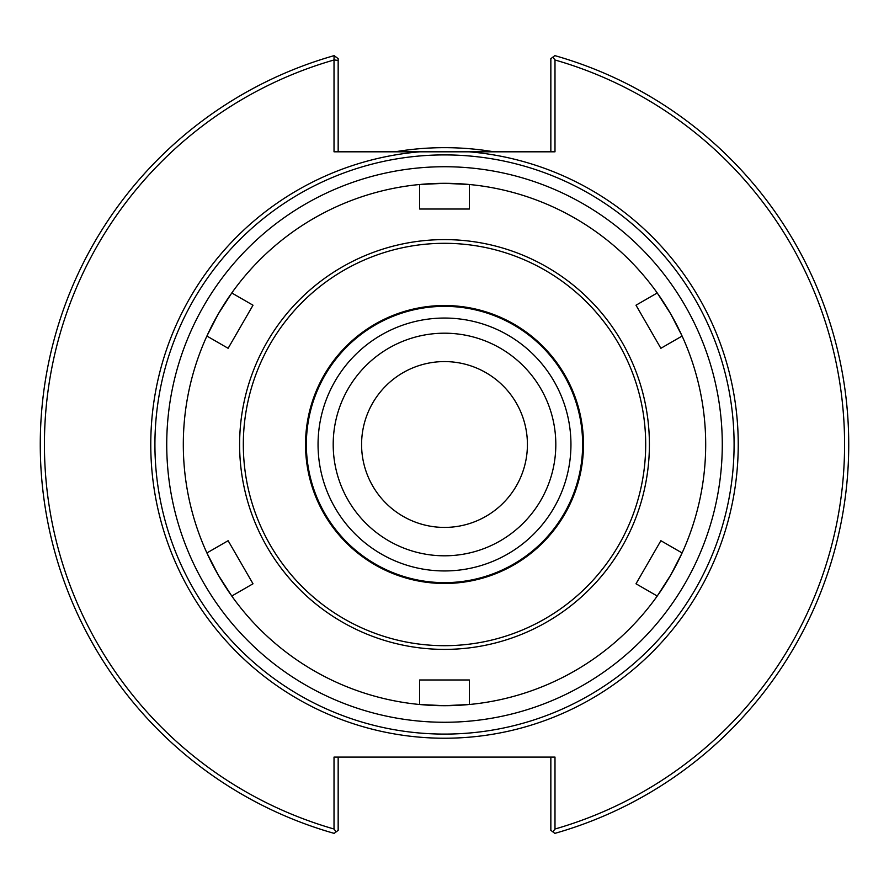 <?xml version="1.0" encoding="UTF-8"?>
<svg xmlns="http://www.w3.org/2000/svg" width="889" height="889" viewBox="0 0 889 889"><rect width="100%" height="100%" fill="white"/><g stroke="black" fill="none" stroke-linecap="round" stroke-linejoin="round"><path stroke-width="1.33" d="M527.421 444.5A82.921 82.921 0 0 1 403.039 516.309A82.921 82.921 0 0 1 403.039 372.691A82.921 82.921 0 0 1 527.421 444.5M555.814 444.5A111.303 111.303 0 0 1 444.5 555.803A111.303 111.303 0 0 1 333.197 444.5A111.303 111.303 0 0 1 444.5 333.197A111.303 111.303 0 0 1 555.814 444.5M444.5 734.092A289.592 289.592 0 0 0 734.092 444.5A289.592 289.592 0 0 0 444.5 154.908A289.592 289.592 0 0 0 154.919 444.5A289.592 289.592 0 0 0 444.5 734.092M444.5 318.051A126.449 126.449 0 0 0 318.051 444.5A126.449 126.449 0 0 0 444.5 570.949A126.449 126.449 0 0 0 570.949 444.5A126.449 126.449 0 0 0 444.5 318.051M636.002 305.216L657.238 292.959L670.695 313.906A261.188 261.188 0 0 1 681.307 334.308A261.188 261.188 0 0 0 658.327 294.515A261.188 261.188 0 0 1 681.307 334.308A261.188 261.188 0 0 0 670.706 313.917L682.107 336.042L660.871 348.299L636.002 305.216L660.871 348.299M670.695 313.895A261.188 261.188 0 0 0 661.394 298.982A261.188 261.188 0 0 1 670.695 313.895M661.383 298.96A261.188 261.188 0 0 0 658.338 294.515A261.188 261.188 0 0 1 661.383 298.96M467.481 184.323A261.188 261.188 0 0 0 462.102 183.901A261.188 261.188 0 0 1 467.481 184.323M462.08 183.901A261.188 261.188 0 0 0 426.92 183.901A261.188 261.188 0 0 1 444.5 183.312L469.381 184.501L469.381 209.015L419.63 209.015L419.63 184.501L444.5 183.312A261.188 261.188 0 0 0 421.519 184.323A261.188 261.188 0 0 1 469.381 184.501A261.188 261.188 0 0 0 444.5 183.312A261.188 261.188 0 0 1 462.08 183.901M426.909 183.901A261.188 261.188 0 0 0 421.53 184.323A261.188 261.188 0 0 1 426.909 183.901M230.673 294.515A261.188 261.188 0 0 0 227.617 298.96A261.188 261.188 0 0 1 230.673 294.515A261.188 261.188 0 0 0 207.693 334.308A261.188 261.188 0 0 1 210.026 329.441A261.188 261.188 0 0 0 207.693 334.308A261.188 261.188 0 0 1 230.673 294.515M227.606 298.982A261.188 261.188 0 0 0 218.316 313.895A261.188 261.188 0 0 1 227.606 298.982M228.129 348.299L206.893 336.042L218.305 313.906A261.188 261.188 0 0 0 210.026 329.43A261.188 261.188 0 0 1 218.305 313.917L231.773 292.959L253.009 305.216L228.129 348.299L253.009 305.216M253.009 583.784L231.773 596.041L218.305 575.094A261.188 261.188 0 0 1 207.693 554.692A261.188 261.188 0 0 0 230.673 594.485A261.188 261.188 0 0 1 227.617 590.04A261.188 261.188 0 0 0 230.673 594.485A261.188 261.188 0 0 1 207.693 554.692A261.188 261.188 0 0 0 218.305 575.083L206.893 552.958L228.129 540.701L253.009 583.784L228.129 540.701M218.316 575.105A261.188 261.188 0 0 0 227.606 590.018A261.188 261.188 0 0 1 218.316 575.105M421.53 704.677A261.188 261.188 0 0 0 426.909 705.099A261.188 261.188 0 0 1 421.53 704.677M469.381 704.499L444.5 705.688A261.188 261.188 0 0 1 426.92 705.099A261.188 261.188 0 0 0 462.08 705.099A261.188 261.188 0 0 1 444.511 705.688L419.63 704.499L419.63 679.985L469.381 679.985L469.381 704.499A261.188 261.188 0 0 0 657.238 596.041L636.002 583.784L660.871 540.701L636.002 583.784M462.102 705.099A261.188 261.188 0 0 0 467.481 704.677A261.188 261.188 0 0 1 444.5 705.688A261.188 261.188 0 0 0 467.481 704.677A261.188 261.188 0 0 1 462.102 705.099M658.338 594.485A261.188 261.188 0 0 0 661.383 590.04A261.188 261.188 0 0 1 658.338 594.485M661.394 590.018A261.188 261.188 0 0 0 670.695 575.105A261.188 261.188 0 0 1 661.394 590.018M660.871 540.701L682.107 552.958L670.695 575.094A261.188 261.188 0 0 0 681.307 554.692A261.188 261.188 0 0 1 658.327 594.485A261.188 261.188 0 0 0 681.307 554.692A261.188 261.188 0 0 1 670.706 575.083L657.238 596.041M552.847 57.14L554.836 55.629A404.217 404.217 0 0 1 554.836 833.371L552.847 831.86L554.992 829.015A400.072 400.072 0 0 0 554.992 59.985L552.847 57.14L550.847 58.663L550.847 151.808M469.148 151.808L419.852 151.808A293.737 293.737 0 0 0 151.23 460.947A293.737 293.737 0 0 0 452.723 738.114A293.737 293.737 0 0 0 738.237 444.5A293.737 293.737 0 0 0 469.148 151.808L554.992 151.808L554.992 59.985M419.852 151.808L334.02 151.808L334.02 59.985A400.072 400.072 0 0 0 334.02 829.015L336.164 831.86L334.164 833.371A404.217 404.217 0 0 1 334.086 55.651L334.02 59.985M554.992 829.015L554.992 757.095L334.02 757.095L334.02 829.015M338.164 151.808L338.164 60.496L334.097 59.885M338.164 60.496L338.164 58.663L334.086 55.651A404.217 404.217 0 0 1 334.164 55.629L338.164 58.663M336.164 831.86L338.164 830.337L338.164 757.095M550.847 757.095L550.847 830.337L552.847 831.86M493.94 151.808A296.837 296.837 0 0 0 395.072 151.808M206.893 336.042A261.188 261.188 0 0 0 206.893 552.958M419.63 184.501A261.188 261.188 0 0 0 231.773 292.959M657.238 292.959A261.188 261.188 0 0 0 469.381 184.501M682.107 552.958A261.188 261.188 0 0 0 682.107 336.042M231.773 596.041A261.188 261.188 0 0 0 444.5 705.688A261.188 261.188 0 0 1 419.63 704.499M469.381 679.985L419.63 679.985M444.5 582.639A138.139 138.139 0 0 0 582.639 444.5A138.139 138.139 0 0 0 444.5 306.361A138.139 138.139 0 0 0 306.361 444.5A138.139 138.139 0 0 0 444.5 582.639M444.5 722.268A277.768 277.768 0 0 0 722.279 444.5A277.768 277.768 0 0 0 444.5 166.732A277.768 277.768 0 0 0 166.732 444.5A277.768 277.768 0 0 0 444.5 722.268M444.5 649.392A204.892 204.892 0 0 0 649.403 444.5A204.892 204.892 0 0 0 444.5 239.608A204.892 204.892 0 0 0 239.608 444.5A204.892 204.892 0 0 0 444.5 649.392M444.5 645.692A201.192 201.192 0 0 0 645.692 444.5A201.192 201.192 0 0 0 444.5 243.308A201.192 201.192 0 0 0 243.319 444.5A201.192 201.192 0 0 0 444.5 645.692M444.5 583.473A138.973 138.973 0 0 0 583.473 444.5A138.973 138.973 0 0 0 444.5 305.527A138.973 138.973 0 0 0 305.538 444.5A138.973 138.973 0 0 0 444.5 583.473"/></g></svg>
